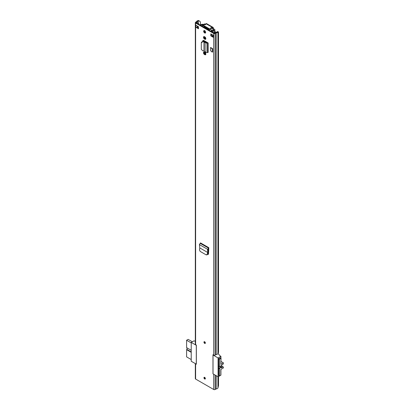 <?xml version="1.0" encoding="UTF-8"?>
<svg xmlns="http://www.w3.org/2000/svg" width="410" height="410" viewBox="0 0 410 410"><rect width="100%" height="100%" fill="white"/><g stroke="black" fill="none" stroke-linecap="round" stroke-linejoin="round"><path stroke-width="0.61" d="M206.696 254.743L207.726 254.149L208.198 252.258L207.67 252.463L207.214 254.287L207.726 254.149M199.788 247.912L199.393 244.585L200.51 242.904L208.803 247.691L207.603 249.321L207.68 252.468L199.788 247.912L199.48 249.823L200.141 251.391L206.189 254.876L207.178 254.794M206.189 254.876L207.214 254.287M204.657 30.668A1.399 0.81 -120 0 0 203.96 30.601A1.399 0.81 -120 0 0 203.744 31.724A1.399 0.81 -120 0 0 204.657 32.959A1.399 0.81 -120 0 0 205.359 33.025A1.399 0.81 -120 0 0 205.574 31.903A1.399 0.81 -120 0 0 204.657 30.668M204.81 54.689A1.435 0.825 -120 0 0 205.528 54.761A1.435 0.825 -120 0 0 205.748 53.613A1.435 0.825 -120 0 0 204.81 52.347L204.503 52.167A1.435 0.825 -120 0 0 203.79 52.101A1.435 0.825 -120 0 0 203.57 53.249A1.435 0.825 -120 0 0 204.503 54.509L205.343 54.381A1.435 0.825 -120 0 0 205.743 54.52M204.81 39.227A1.435 0.825 -120 0 0 205.528 39.298A1.435 0.825 -120 0 0 205.748 38.15A1.435 0.825 -120 0 0 204.81 36.885L204.503 36.71A1.435 0.825 -120 0 0 203.79 36.639A1.435 0.825 -120 0 0 203.57 37.787A1.435 0.825 -120 0 0 204.503 39.047L205.343 38.919A1.435 0.825 -120 0 0 205.743 39.058M204.657 341.755A0.994 0.574 -120 0 0 204.159 341.704A0.994 0.574 -120 0 0 204.006 342.504A0.994 0.574 -120 0 0 204.657 343.385A0.994 0.574 -120 0 0 205.159 343.431A0.994 0.574 -120 0 0 205.308 342.632A0.994 0.574 -120 0 0 204.657 341.755M204.657 377.359A0.994 0.574 -120 0 0 204.159 377.308A0.994 0.574 -120 0 0 204.006 378.107A0.994 0.574 -120 0 0 204.657 378.983A0.994 0.574 -120 0 0 205.159 379.035A0.994 0.574 -120 0 0 205.308 378.235A0.994 0.574 -120 0 0 204.657 377.359M210.827 33.846L213.466 35.373L213.466 37.407L210.827 35.88L210.827 33.846M198.491 28.761L195.852 27.234L195.852 25.2L198.491 26.727L198.491 28.761M198.732 20.5L200.434 21.94L198.732 20.5L198.204 20.587A2.245 1.297 0 0 0 196.615 21.602L195.606 22.212A0.994 0.574 0 0 0 195.314 22.622A0.994 0.574 0 0 0 195.606 23.027L213.707 33.476A0.994 0.574 0 0 0 215.117 33.476L216.172 32.897A2.245 1.297 0 0 0 217.935 31.98L218.084 31.678L218.515 32.082L218.515 352.451L217.935 353.62A2.245 1.297 0 0 1 216.172 354.537L215.117 355.116A0.994 0.574 0 0 1 213.707 355.116L212.974 354.691L212.974 373.817L213.707 374.243L213.707 389.5A0.994 0.574 0 0 0 215.117 389.5L216.172 388.921A2.245 1.297 0 0 0 217.935 387.998L218.515 385.559L218.515 376.529M195.314 363.624L195.314 378.64A0.994 0.574 0 0 0 195.606 379.05L195.606 363.793L196.344 364.218L196.344 345.092L195.606 344.666A0.994 0.574 180 0 1 195.314 344.262L195.314 22.622M195.606 379.05L213.707 389.5M207.486 42.573L208.131 42.947L208.131 52.459L207.875 42.942L207.373 42.625A0.933 0.538 180 0 1 207.486 42.573L203.852 40.477A1.532 0.887 -120 0 0 203.083 40.4A1.532 0.887 -120 0 0 202.765 41.102L202.765 41.307M210.555 50.727L210.555 47.473L212.631 48.672L212.631 51.926L212.236 52.157L210.555 50.727M208.803 247.691L208.777 248.311L208.126 248.967L208.198 252.258M207.67 254.318L208.203 254.384L208.516 253.831L208.777 248.311M204.272 30.535A1.399 0.81 -120 0 0 205.19 32.651A1.399 0.81 -120 0 0 205.574 32.785M198.937 20.915L198.409 21.002A1.496 0.861 0 0 0 197.348 21.679A0.933 0.538 180 0 1 197.092 21.966L196.134 22.724L214.24 33.174L215.547 32.621A0.933 0.538 180 0 1 216.044 32.472A1.496 0.861 0 0 0 217.218 31.862L217.367 31.555L218.084 31.678M213.195 36.639L211.355 35.578L211.355 34.153M198.491 28.152L197.025 27.306A0.933 0.538 180 0 1 195.852 27.234M204.103 36.572A1.435 0.825 -120 0 0 205.031 38.745L205.343 38.919M204.103 52.034A1.435 0.825 -120 0 0 205.031 54.202L205.343 54.381M202.765 41.102L203.293 40.795A1.532 0.887 60 0 1 203.396 40.329M203.293 40.795L203.293 41.349M208.444 254.154L207.814 253.79M200.434 25.138L200.434 21.94M210.827 35.88L211.355 35.578M213.466 37.407A0.933 0.538 180 0 1 213.195 37.028L213.195 35.214M197.025 27.306A0.933 0.538 180 0 0 197.169 27.234L197.83 26.855L197.83 26.342M198.127 26.517A1.061 0.61 180 0 1 197.83 26.855M198.363 24.006L198.799 23.754L198.799 24.262M197.83 23.703L198.271 23.447L198.799 23.754M204.298 51.183L204.016 51.045L204.016 41.866L204.298 41.938L204.298 51.183L205.922 52.557L207.875 52.454M202.822 41.738L203.006 41.323L204.195 41.446L204.016 41.866L202.822 41.738L201.305 42.768L201.305 49.364L202.822 50.825L204.016 51.045M201.561 41.984L201.305 42.768M203.006 41.323L201.489 42.353M204.195 41.446L204.892 41.676L204.298 41.938L205.922 43.076L206.522 42.819L204.892 41.676M208.131 42.947L205.922 43.076L205.922 52.557M207.373 42.625L206.522 42.819M212.631 48.672L212.236 48.903L210.555 47.473M212.236 52.157L212.236 48.903M208.536 254.205L207.639 254.297M208.208 252.17L207.742 252.432M199.393 244.585L207.603 249.321L208.126 248.967M196.344 345.333L191.224 342.442L194.043 340.812L195.314 341.433M191.224 342.442L191.224 361.261L196.344 364.152M220.293 357.93L218.622 358.668L218.689 375.411M220.913 369.548L220.913 375.145L218.094 376.775L213.026 373.848L213.026 355.029L213.292 354.875M220.826 362.25A0.933 0.538 -120 0 0 220.913 361.922L220.826 361.974M196.287 364.183L196.287 345.369M218.028 353.43L220.032 355.818L220.913 356.326L220.913 358.284M220.913 360.574L220.913 361.922M218.094 376.775L218.094 357.956L220.913 356.326M218.094 357.956L213.026 355.029M191.224 342.924L186.601 340.254L186.601 347.629L191.224 350.299M191.224 352.333L186.601 349.663L186.601 356.885L191.224 359.555M186.601 349.663L186.95 349.458L186.95 347.834M186.601 340.254L188.144 339.367L192.346 341.791M186.95 349.458L191.224 351.929M220.544 366.653L221.953 367.468A1.589 0.917 -60 0 1 221.615 367.719A1.589 0.917 -60 0 1 220.821 367.796A1.589 0.917 -60 0 1 220.58 366.525A1.589 0.917 -60 0 1 221.615 365.125A1.589 0.917 -60 0 1 221.953 364.992A0.625 0.359 -60 0 0 222.082 364.936A0.625 0.359 -60 0 0 222.179 364.874L223.224 364.003L223.399 362.85L220.826 364.336L221.041 358.361L219.504 359.252L218.622 358.745M218.622 375.375L219.504 375.883L219.504 368.662L218.622 368.149M218.622 366.12L219.504 366.627L219.504 359.252M220.098 357.812L221.041 358.361M219.504 375.883L220.826 375.119L220.826 369.425L223.399 367.934L223.337 366.991L221.026 365.659M221 365.694L223.337 366.991M223.224 366.986L222.179 367.324L220.611 366.422M219.504 366.627L219.852 366.422L219.852 368.457L219.504 368.662M218.622 367.744L219.852 368.457M220.913 361.415L223.399 362.85M204.662 341.878A0.702 0.405 -120 0 0 205.143 342.862A0.702 0.405 -120 0 0 205.256 342.914M204.662 377.482A0.702 0.405 -120 0 0 205.143 378.466A0.702 0.405 -120 0 0 205.256 378.512M207.265 42.681A3.147 1.814 -120 0 0 205.84 42.343M204.923 52.418L204.923 54.135M204.944 36.972L204.944 38.361L205.702 39.052M205.451 54.438L205.451 52.977M205.82 38.509L205.512 38.222M216.752 32.277A2.178 1.261 0 0 0 216.685 32.144L215.978 32.287A1.435 0.825 0 0 1 216.049 32.472M205.646 32.282A3.116 1.799 -120 0 0 205.589 32.313A3.116 1.799 -120 0 0 205.379 32.472M203.201 24.774L203.201 24.359A2.178 1.261 0 0 0 200.418 25.164A1.558 0.897 180 0 1 200.403 25.184M200.972 25.512A2.306 1.333 180 0 0 201.131 25.297A1.435 0.825 0 0 1 202.96 24.769L203.201 24.359M211.647 31.221A0.553 0.318 -120 0 0 211.709 30.478A8.497 4.905 -120 0 0 210.735 29.274M208.808 29.925A8.098 4.674 -120 0 0 204.621 27.608L204.621 27.255A8.497 4.905 60 0 1 209.028 29.797L208.721 29.976M204.313 27.434L204.621 27.255M211.944 31.842L211.944 31.237L212.877 31.247A1.481 0.856 180 0 1 214.02 30.427A1.122 0.646 -0 0 0 214.886 29.797A1.122 0.646 -0 0 0 214.558 29.341L213.456 28.705L212.795 29.084L212.472 27.49A0.933 0.538 -0 0 1 211.596 27.634A0.687 0.395 180 0 0 210.755 28.018A0.687 0.395 180 0 0 210.781 28.131A0.933 0.538 -0 0 1 210.822 28.285A0.933 0.538 -0 0 1 210.243 28.782A0.933 0.538 -0 0 1 209.228 28.669L203.939 25.615A0.933 0.538 -0 0 1 203.667 25.235A0.933 0.538 -0 0 1 204.867 24.718A0.687 0.395 180 0 0 205.748 24.339A0.687 0.395 180 0 0 205.733 24.246A0.933 0.538 -0 0 1 205.707 24.123A0.933 0.538 -0 0 1 205.979 23.739L212.554 27.444A1.092 0.63 -60 0 1 213.097 27.388A1.092 0.63 -60 0 1 213.323 27.89L213.456 28.705M213.733 32.882A1.404 0.81 180 0 1 213.702 32.8L215.296 31.883A1.256 0.728 180 0 1 215.829 32.021A1.619 0.933 180 0 1 216.044 32.272M212.329 30.196L211.744 30.535M203.38 24.836A1.256 0.723 180 0 1 203.386 24.841A1.619 0.933 180 0 0 202.986 24.723M202.294 25.912L202.033 26.061M208.106 29.633L208.367 29.607A0.625 0.359 60 0 1 208.5 29.628M205.174 27.695A0.625 0.359 60 0 1 205.369 27.88L205.63 28.203M205.143 32.626A3.08 1.778 60 0 1 205.287 32.528A3.08 1.778 60 0 1 205.651 32.395M205.318 37.336L205.318 38.048L205.789 38.32L205.318 38.048M205.707 24.231L205.594 24.164A1.122 0.646 0 0 0 204.498 24A1.122 0.646 0 0 0 203.714 24.477A1.481 0.856 180 0 1 202.294 25.138L202.309 26.286M205.236 24.723L204.621 24.6A2.419 1.394 180 0 1 204.575 24.692M211.944 31.237A2.419 1.394 180 0 1 213.805 29.899L212.795 29.084M202.294 26.276L202.294 25.138M212.877 32.385L212.877 31.247M203.667 25.42A2.419 1.394 180 0 1 202.309 25.676M213.097 27.388L206.604 23.642A1.092 0.63 120 0 0 206.061 23.698M210.822 28.608A0.687 0.395 180 0 1 211.596 28.398A0.933 0.538 -0 0 0 212.472 28.254M203.667 25.235L203.667 25.999A0.933 0.538 -0 0 0 203.939 26.378L209.228 29.428A0.933 0.538 -0 0 0 210.243 29.546A0.933 0.538 -0 0 0 210.822 29.048L210.822 28.285M213.707 355.116L213.707 33.476M195.606 344.666L195.606 23.027M215.117 355.116L215.117 33.476M216.075 354.568L216.075 32.928M216.172 354.537L216.172 32.897M217.935 353.62L217.935 31.98L217.218 31.862M198.409 23.529L198.204 20.587M217.935 387.998L217.935 376.682M216.172 388.921L216.172 375.662M216.075 388.946L216.075 375.606M215.117 389.5L215.117 375.058M198.409 28.105L198.409 26.681M197.348 27.49L197.348 27.132M197.348 23.421L197.348 21.679M197.092 23.273L197.092 21.966M197.169 27.234L197.169 25.963M205.031 38.745L204.503 39.047M205.031 54.202L204.503 54.509M207.48 52.659L207.48 43.152L206.978 42.83M200.09 243.238L208.321 247.988L208.347 248.583M208.757 247.712L200.521 242.961M204.703 343.242A0.856 0.492 60 0 1 204.098 342.196A0.856 0.492 60 0 1 204.703 341.843A0.856 0.492 60 0 1 205.308 342.893A0.856 0.492 60 0 1 204.703 343.242M204.703 341.858A0.702 0.405 -120 0 0 204.462 341.873A0.702 0.405 -120 0 0 204.354 342.437A0.702 0.405 -120 0 0 204.81 343.052A0.702 0.405 -120 0 0 205.164 343.088A0.702 0.405 -120 0 0 205.308 342.827M204.703 378.845A0.856 0.492 60 0 1 204.098 377.794A0.856 0.492 60 0 1 204.703 377.446A0.856 0.492 60 0 1 205.308 378.497A0.856 0.492 60 0 1 204.703 378.845M204.703 377.461A0.702 0.405 -120 0 0 204.462 377.477A0.702 0.405 -120 0 0 204.354 378.035A0.702 0.405 -120 0 0 204.81 378.655A0.702 0.405 -120 0 0 205.164 378.691A0.702 0.405 -120 0 0 205.308 378.425M204.651 53.9L204.651 52.254M204.651 41.553L204.651 40.938M204.651 38.438L204.651 36.792M204.339 53.484L204.339 52.09M204.339 41.466L204.339 40.759M204.339 38.022L204.339 36.628M212.611 36.3L212.611 34.876M204.651 32.164L204.651 30.663M204.339 31.606L204.339 30.545M204.944 38.361L205.805 38.391M205.164 38.745L205.692 38.438M210.637 31.093L211.709 30.478M204.462 26.681L203.729 27.106L204.457 26.676M214.02 32.621L214.02 30.427M212.662 28.854L213.323 28.474M211.596 28.398L211.596 27.634M209.228 29.428L209.228 28.669M203.939 26.378L203.939 25.615M204.462 341.873L205.164 343.088M204.462 377.477L205.164 378.691M211.288 31.467L211.76 31.196M205.287 32.528L205.646 32.318M214.886 32.118L214.886 29.797M205.707 24.477L205.707 24.123"/></g></svg>
